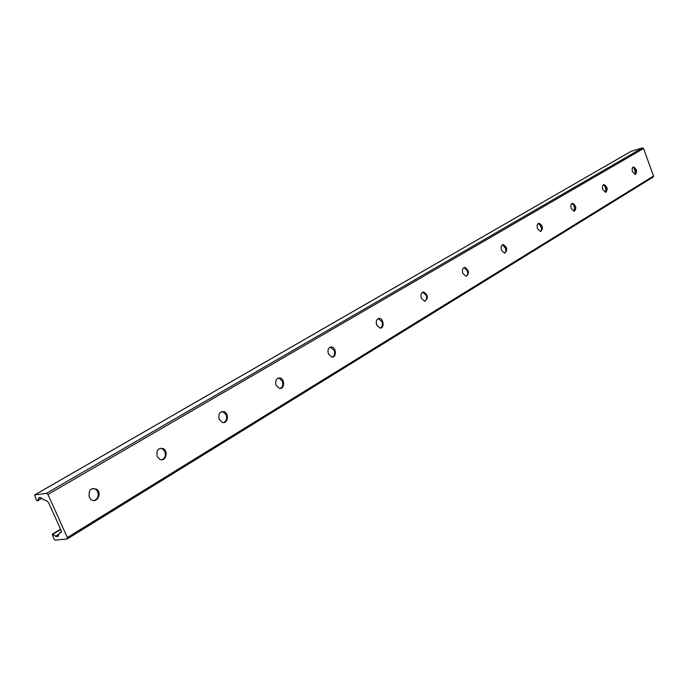 <?xml version="1.0" encoding="UTF-8"?>
<svg xmlns="http://www.w3.org/2000/svg" width="688" height="688" viewBox="0 0 688 688"><rect width="100%" height="100%" fill="white"/><g stroke="black" fill="none" stroke-linecap="round" stroke-linejoin="round"><path stroke-width="1.03" d="M92.794 488.368L95.993 489.452L97.705 491.714C98.977 496.048 97.782 498.972 94.11 500.503M89.259 497.157C88.365 490.011 90.893 487.405 96.836 489.34C102.632 493.649 96.225 504.313 90.807 499.29L89.259 497.157M160.175 448.258L162.282 448.714L164.828 451.543C166.032 455.542 165.034 458.277 161.835 459.756M157.217 456.471C156.133 450.434 158.111 447.802 163.133 448.576C169.067 451.276 165.369 462.628 159.633 459.223L157.217 456.471M221.742 411.622L223.084 411.802L226.146 414.847C227.281 418.562 226.438 421.133 223.626 422.544M219.257 419.327C218.13 414.09 219.696 411.527 223.935 411.639C229.62 413.221 227.814 424.573 222.215 422.329L219.257 419.327M278.219 378.039L279.044 378.099L282.372 381.195C283.439 384.669 282.725 387.086 280.248 388.445M276.112 385.28C275.011 380.619 276.266 378.159 279.896 377.927C285.202 378.761 284.643 389.812 279.362 388.359L276.112 385.28M330.197 347.13L334.119 350.226C335.125 353.494 334.523 355.773 332.313 357.063M328.417 353.967C327.35 349.736 328.391 347.397 331.539 346.958C336.432 347.302 336.707 357.958 331.788 357.046L328.417 353.967M378.211 318.596L381.9 321.631C382.855 324.71 382.339 326.869 380.361 328.107M376.689 325.071C375.665 321.167 376.542 318.94 379.303 318.398C383.818 318.415 384.644 328.658 380.086 328.107L376.689 325.071M422.673 292.168L426.156 295.152C427.059 298.059 426.62 300.106 424.849 301.292M421.374 298.308C420.402 294.679 421.142 292.563 423.602 291.961C428.177 295.118 428.547 298.231 424.728 301.292L421.374 298.308M463.97 267.623L467.264 270.547C468.115 273.308 467.745 275.252 466.146 276.395L462.869 273.471C461.94 270.057 462.577 268.045 464.787 267.417C469.121 270.289 469.577 273.291 466.146 276.395M467.608 271.76L467.427 271.038M502.438 244.765L505.835 248.6L505.826 251.438L504.588 253.21M505.99 250.406L505.009 246.562M501.492 250.346C500.606 247.13 501.156 245.195 503.152 244.558C507.262 247.216 507.77 250.105 504.682 253.21L501.492 250.346M538.343 223.437L541.43 226.705L541.585 229.869L540.467 231.581M541.645 229.568L540.347 224.606M537.543 228.76C536.692 225.707 537.173 223.858 538.988 223.222C542.884 225.707 543.425 228.485 540.622 231.572L537.543 228.76M571.934 203.476L574.712 206.245L574.033 211.336M574.987 209.866L573.5 204.259M571.255 208.576C570.447 205.66 570.868 203.897 572.528 203.27C576.217 205.6 576.785 208.283 574.231 211.328L571.255 208.576M603.436 184.771L606.068 187.48L605.492 192.356M606.257 191.29L604.64 185.296M602.86 189.656C602.086 186.869 602.456 185.167 603.987 184.556C607.487 186.766 608.063 189.363 605.732 192.348L602.86 189.656M633.029 167.184L635.531 169.85L635.05 174.537M635.643 173.763L633.932 167.537M632.556 171.88C631.799 169.205 632.134 167.571 633.545 166.978C636.864 169.076 637.458 171.596 635.308 174.52L632.556 171.88M67.347 537.552L67.132 538.953L55.135 540.14L54.034 539.16L52.236 534.223L55.496 536.227L57.844 536.666L59.546 532.968L61.026 532.555L61.086 530.396L59.951 527.791L48.461 502.395L46.234 500.434L44.866 500.417L41.297 497.992L39.035 497.587L37.436 500.933L36.395 500.142L34.589 494.973L46.552 493.253L47.954 494.474L67.347 537.552L653.54 176.025L643.564 148.522L642.506 147.886L631.12 151.308M653.093 177.074L653.54 176.025M60.673 529.476L52.727 534.318M59.151 534L55.496 536.227M61.395 531.781L59.822 532.744M61.232 532.349L60.75 532.641M40.042 497.441L38.408 498.396M41.77 498.318L37.565 500.761M631.326 151.188L34.71 494.939M642.506 147.886L46.552 493.253M643.564 148.522L47.954 494.474M96.836 489.34L95.993 489.452M163.133 448.576L162.282 448.714M223.935 411.639L223.084 411.802M279.896 377.927L279.044 378.099M331.539 346.958L330.687 347.148M379.303 318.398L378.46 318.596M423.602 291.961L422.759 292.159M464.787 267.417L463.996 267.615M503.152 244.558L502.532 244.722M538.988 223.222L538.489 223.359M653.265 177.005L67.312 538.893M60.535 529.175L52.236 534.223M61.395 531.747L59.693 532.787M41.848 498.37L37.436 500.933M631.214 151.231L34.589 494.973"/></g></svg>
